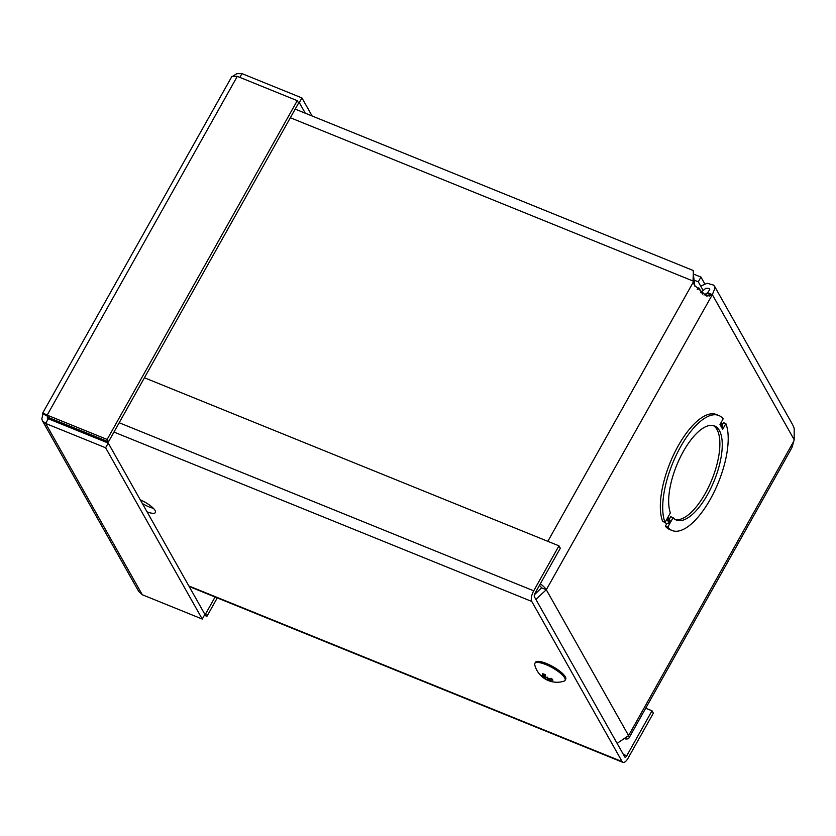 <?xml version="1.0" encoding="UTF-8"?>
<svg xmlns="http://www.w3.org/2000/svg" width="836" height="836" viewBox="0 0 836 836"><rect width="100%" height="100%" fill="white"/><g stroke="black" fill="none" stroke-linecap="round" stroke-linejoin="round"><path stroke-width="1.25" d="M290.343 117.74L693.023 281.011L693.326 273.905L694.591 284.553L693.023 281.011L694.361 283.383M693.326 273.905L693.243 270.53M704.016 295.014L706.88 293.217L711.635 295.15L706.744 296.08L694.497 285.358L693.253 282.181L547.831 541.331M700.714 286.111L707.131 283.247L713.766 285.149L715.052 287.95L712.335 294.638L707.58 292.704L709.764 289.653L709.262 288.451L705.814 288.274L701.341 292.004L698.792 287.824L697.193 289.559M540.338 583.789A16.887 4.682 29.3 0 1 546.305 589.756L628.588 735.596A16.887 4.682 29.3 0 1 628.965 738.042L791.88 447.73L794.2 439.746L794.179 428.178L792.685 424.792L714.435 286.079M794.2 439.746L712.335 294.638L546.305 589.756L541.55 587.833A11.286 3.135 -150.7 0 0 539.439 585.378M706.88 293.217L707.58 292.704M702.553 294.147L701.341 292.004L700.537 292.704M694.591 284.553L694.831 286.121M668.058 517.045L670.556 521.465A0.899 0.784 150.6 0 1 670.535 522.218L673.074 517.683L670.702 516.721L669.291 519.229M670.284 522.667A0.899 0.784 150.6 0 1 669.176 523.137A2.236 1.954 -29.4 0 0 666.438 524.318L665.372 526.22L667.745 527.182L670.284 522.667L667.588 517.881L665.048 522.406A62.073 24.787 -67.9 0 1 677.557 452.485A62.073 24.787 -67.9 0 1 718.782 415.482A62.073 24.787 -67.9 0 1 723.171 418.826L719.984 424.51L722.68 429.296L725.867 423.612A62.073 24.787 -67.9 0 1 713.359 493.522A62.073 24.787 -67.9 0 1 672.134 530.526A62.073 24.787 -67.9 0 1 667.745 527.182M673.074 517.683A50.787 20.283 -67.9 0 0 676.376 520.076A50.787 20.283 -67.9 0 0 714.257 480.627A50.787 20.283 -67.9 0 0 714.54 425.942A50.787 20.283 -67.9 0 0 681.037 455.766A50.787 20.283 -67.9 0 0 670.378 512.907L667.839 517.442L670.535 522.218M722.534 426.663A2.801 2.445 150.6 0 1 722.68 429.296M725.867 423.612L723.485 422.64L722.419 424.552A2.236 1.954 -29.4 0 0 722.21 426.026M672.134 530.526L669.761 529.564A62.073 24.787 -67.9 0 1 665.372 526.22M665.048 522.406L662.666 521.445A62.073 24.787 -67.9 0 1 675.185 451.524A62.073 24.787 -67.9 0 1 716.4 414.52L718.782 415.482M675.227 519.49A50.787 20.283 112.1 0 0 711.875 479.665A50.787 20.283 112.1 0 0 713.317 425.555M628.965 738.042A16.887 4.682 29.3 0 1 625.641 738.961M541.55 587.833L534.444 594.689M793.907 440.98L628.588 735.596L617.104 743.361M535.866 599.36L546.305 589.756M142.329 503.491A14.128 3.919 -150.7 0 0 153.375 508.309M140.291 499.876A14.128 3.919 29.3 0 1 155.412 512.531A14.128 3.919 29.3 0 1 147.031 511.831M533.713 590.833A8.423 3.365 112.1 0 0 531.769 601.45L622.141 761.627A8.423 3.365 112.1 0 0 622.935 762.38A8.423 3.365 112.1 0 0 628.108 758.147L653.355 713.16L652.017 710.788L626.77 755.775A2.821 1.129 -67.9 0 1 625.035 757.197A2.821 1.129 -67.9 0 1 624.764 756.946L534.403 596.768A2.821 1.129 112.1 0 1 535.05 593.205L560.298 548.217L558.96 545.845L533.713 590.833L119.182 422.755M144.419 377.767L558.96 545.845M652.017 710.788L645.695 708.228M81.291 432.149L80.298 430.394M204.371 613.457L205.593 613.948L215.092 597.019M204.371 615.286L206.931 616.32L217.266 597.897M205.593 613.948L206.931 616.32M305.286 113.215L299.309 102.619L301.942 97.937L241.97 73.62L236.828 73.683L233.202 75.94M298.086 102.128L299.309 102.619M239.859 77.393L241.97 73.62M312.121 115.995L301.942 97.937M46.471 415.722L42.469 413.475L231.969 76.295L237.299 76.348L297.261 100.665L107.144 439.454L47.182 415.137C43.242 413.089 41.821 412.796 42.897 414.28L41.8 418.972L42.458 420.832L45.656 423.455L105.618 447.772L202.249 619.058L142.287 594.741L138.755 591.512M297.261 100.665L298.598 103.037L108.481 441.826L107.144 439.454M47.652 416.203L48.519 417.509L108.481 441.826M48.519 417.509L47.182 415.137L237.299 76.348M47.453 416.474L47.328 418.084L48.279 418.763L108.252 443.08L204.883 614.366L202.249 619.058M48.279 418.763L45.656 423.455L142.287 594.741M108.252 443.08L105.618 447.772M693.399 279.83L698.29 281.816L702.971 290.113M704.769 283.864L700.944 277.082L693.326 273.999M698.29 281.816L700.944 277.082M542.93 676.596L542.156 676.794A22.927 14.202 -48.2 0 0 544.184 678.006L545.929 679.093A20.2 6.207 92.3 0 1 545.177 678.937A20.2 1.588 -30.7 0 1 545.239 678.675M545.929 679.093L546.932 679.689A22.927 9.06 112.7 0 0 548.061 680.441A22.927 9.06 112.7 0 0 548.197 680.494L548.176 679.814L548.207 680.504A7.179 1.996 -150.7 0 0 548.918 680.786A7.179 1.996 -150.7 0 0 551.112 681.413A22.927 16.835 -79.7 0 1 548.573 680.211L548.824 679.793A20.2 13.648 43.1 0 0 550.945 680.744A20.2 19.562 14.7 0 1 548.615 679.929L548.573 680.211M548.583 678.613L548.176 679.814A6.28 1.745 29.3 0 0 548.385 679.898M550.025 678.539L549.409 679.647A22.927 20.158 -29.8 0 0 552.93 680.18L552.345 679.553M552.93 680.18A7.179 1.996 -150.7 0 0 551.373 678.351A22.927 14.087 133 0 1 548.52 678.613L547.381 678.111A20.2 4.013 91.1 0 0 547.841 677.129A20.2 0.606 -28.7 0 1 546.692 677.693L545.772 676.93A22.927 8.945 -68.3 0 1 545.333 674.652A7.179 1.996 -150.7 0 0 542.418 673.732L543.118 673.9L542.418 673.732A22.927 16.939 101.6 0 0 544.131 676.418L544.006 676.846A20.2 13.961 34.3 0 1 542.083 675.321A20.2 19.259 -6.3 0 0 543.797 676.982L543.295 676.972A22.927 20.054 151.9 0 1 540.599 674.965A7.179 1.996 -150.7 0 0 542.156 676.794M547.381 678.111L547.465 677.317M545.177 678.937L546.274 677.484M543.849 676.732L543.295 676.972M545.103 674.704L544.006 676.846M548.061 680.441A22.927 22.927 0 0 1 534.726 664.735A17.337 4.807 29.3 0 1 534.831 663.418A17.337 4.807 29.3 0 1 552.303 667.713A17.337 4.807 29.3 0 1 565.063 680.389A17.337 4.807 29.3 0 1 563.997 681.173A22.927 22.927 0 0 1 548.918 680.786L548.197 680.494M534.831 663.418L535.437 662.342A17.337 4.807 29.3 0 1 552.909 666.626A17.337 4.807 29.3 0 1 565.669 679.313L565.063 680.389M709.576 296.007L705.114 294.491M666.898 519.104L669.176 523.137M722.419 424.552L721.186 422.368M665.205 522.134L666.438 524.318M531.769 601.45L113.957 432.055M188.852 585.952L622.141 761.627M623.322 754.375L626.77 755.775M48.206 417.185L49.334 419.191M546.932 679.689L547.695 678.351M544.184 678.006L545.48 675.666M722.732 426.956L720.663 423.288M693.243 270.519L295.181 109.119M189.166 586.506L622.935 762.38M46.941 415.92L47.924 416.913M138.745 591.522L42.448 420.842M551.06 678.289L552.408 679.846M542.752 674.004L545.427 674.84M544.267 676.805L545.365 674.903M548.792 679.668L549.388 678.592M548.353 679.971L549.106 678.602"/></g></svg>
